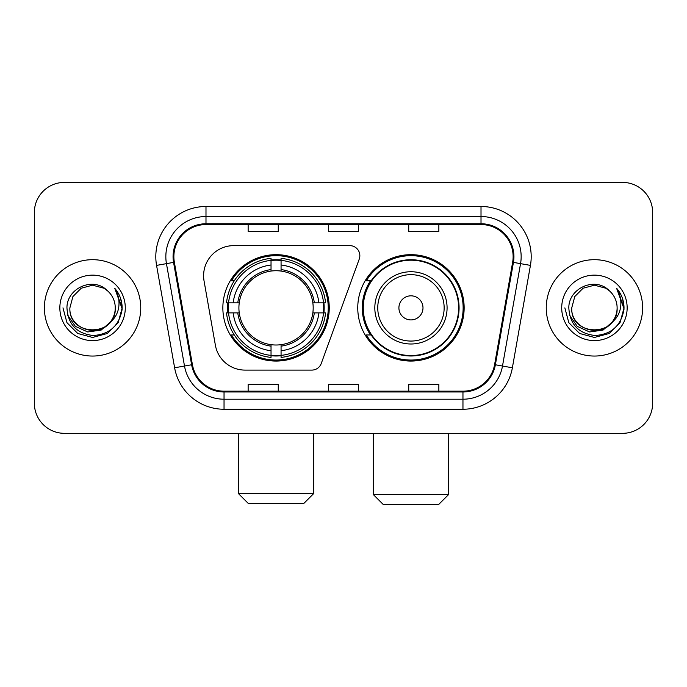 <?xml version="1.0" encoding="UTF-8"?>
<svg xmlns="http://www.w3.org/2000/svg" width="687" height="687" viewBox="0 0 687 687"><rect width="100%" height="100%" fill="white"/><g stroke="black" fill="none" stroke-linecap="round" stroke-linejoin="round"><path stroke-width="1.03" d="M203.601 275.745A30.108 30.108 0 0 0 204.056 280.974L215.383 345.218A30.108 30.108 0 0 0 245.036 370.095L311.812 370.095A10.039 10.039 0 0 0 321.25 363.492L359.241 259.102A10.039 10.039 0 0 0 349.812 245.637L233.709 245.637A30.108 30.108 0 0 0 203.601 275.745M357.755 307.87A53.2 53.2 0 0 0 410.955 361.061A53.2 53.2 0 0 0 464.146 307.87A53.2 53.2 0 0 0 410.955 254.671A53.2 53.2 0 0 0 357.755 307.87M222.854 307.87A53.2 53.2 0 0 0 276.045 361.061A53.2 53.2 0 0 0 329.245 307.87A53.2 53.2 0 0 0 276.045 254.671A53.2 53.2 0 0 0 222.854 307.87M227.629 312.886A48.683 48.683 0 0 1 227.629 302.847M370.508 334.964A48.683 48.683 0 0 1 370.508 280.768M34.35 212.515L34.35 403.226A30.108 30.108 0 0 0 64.458 433.334L622.542 433.334A30.108 30.108 0 0 0 652.65 403.226L652.65 212.515A30.108 30.108 0 0 0 622.542 182.399L64.458 182.399A30.108 30.108 0 0 0 34.35 212.515L34.35 403.226M44.389 307.87A48.176 48.176 0 0 0 92.565 356.046A48.176 48.176 0 0 0 140.749 307.87A48.176 48.176 0 0 0 92.565 259.686A48.176 48.176 0 0 0 44.389 307.87A48.176 48.176 0 0 0 92.565 356.046A48.176 48.176 0 0 0 140.749 307.87A48.176 48.176 0 0 0 92.565 259.686A48.176 48.176 0 0 0 44.389 307.87M546.251 307.87A48.176 48.176 0 0 0 594.435 356.046A48.176 48.176 0 0 0 642.611 307.87A48.176 48.176 0 0 0 594.435 259.686A48.176 48.176 0 0 0 546.251 307.87A48.176 48.176 0 0 0 594.435 356.046A48.176 48.176 0 0 0 642.611 307.87A48.176 48.176 0 0 0 594.435 259.686A48.176 48.176 0 0 0 546.251 307.87M173.871 256.68A32.117 32.117 0 0 1 205.988 224.555L481.012 224.555A32.117 32.117 0 0 1 512.639 262.254L494.588 364.634A32.117 32.117 0 0 1 462.961 391.178L224.039 391.178A32.117 32.117 0 0 1 192.412 364.634L174.361 262.254A32.117 32.117 0 0 1 173.871 256.68M173.064 256.68A32.924 32.924 0 0 0 173.562 262.391L191.621 364.771A32.924 32.924 0 0 0 224.039 391.976L462.961 391.976A32.924 32.924 0 0 0 495.379 364.771L513.438 262.391A32.924 32.924 0 0 0 481.012 223.756L205.988 223.756A32.924 32.924 0 0 0 173.064 256.68M156.567 265.388A50.185 50.185 0 0 1 205.988 206.486L481.012 206.486A50.185 50.185 0 0 1 530.433 265.388L512.382 367.777A50.185 50.185 0 0 1 462.961 409.246L224.039 409.246A50.185 50.185 0 0 1 174.618 367.777L156.567 265.388L166.452 263.645A40.147 40.147 0 0 1 205.988 216.525L481.012 216.525A40.147 40.147 0 0 1 520.548 263.645L502.498 366.034A40.147 40.147 0 0 1 462.961 399.207L224.039 399.207A40.147 40.147 0 0 1 184.502 366.034L166.452 263.645A40.147 40.147 0 0 1 165.842 256.68M622.542 182.399L64.458 182.399M64.458 433.334L622.542 433.334M652.65 403.226L652.65 212.515M495.379 364.771L502.498 366.034L520.548 263.645L530.433 265.388M328.446 224.555L328.446 231.356L358.554 231.356L358.554 224.555M248.144 224.555L248.144 231.356L278.261 231.356L278.261 224.555M408.739 224.555L408.739 231.356L438.856 231.356L438.856 224.555M358.554 391.178L358.554 384.377L328.446 384.377L328.446 391.178M278.261 391.178L278.261 384.377L248.144 384.377L248.144 391.178M438.856 391.178L438.856 384.377L408.739 384.377L408.739 391.178M109.946 322.443C97.906 338.717 68.7 328.309 69.885 307.87C68.494 337.128 116.635 337.128 115.253 307.87C116.635 337.128 68.494 337.128 69.885 307.87L72.925 296.526L81.221 288.222L92.565 285.182L103.909 288.222L107.43 290.73C93.509 276.14 66.708 288.154 66.957 307.87C67.979 324.436 76.755 333.65 93.295 335.522C109.585 334.346 119.186 325.69 122.106 309.571L122.149 307.87C122.063 300.425 119.59 293.89 114.72 288.265C118.422 294.337 119.727 300.872 118.636 307.87C117.571 313.822 114.677 318.674 109.946 322.443A22.688 22.688 0 0 0 115.253 307.87C116.635 337.128 68.494 337.128 69.885 307.87L72.925 296.526L81.221 288.222M115.253 307.87A22.688 22.688 0 0 0 107.43 290.73M111.397 321.224L101.152 330.086L87.73 331.958L75.381 326.368L67.661 315.221M59.846 307.87A32.718 32.718 0 0 0 92.565 340.589A32.718 32.718 0 0 0 125.292 307.87A32.718 32.718 0 0 0 92.565 275.143A32.718 32.718 0 0 0 59.846 307.87M114.72 288.265L122.14 308.729L120.757 298.905L122.14 308.729L120.757 298.905L122.14 308.729L114.944 288.514L122.14 308.729L114.944 288.514L122.149 307.87L118.19 322.658L107.361 333.487L92.565 337.454L77.777 333.487L66.948 322.658L62.981 307.87M114.944 288.514L122.14 308.746M303.654 503.597L248.445 503.597L238.406 493.558L313.693 493.558L303.654 503.597M281.069 355.385L281.069 357.403A49.782 49.782 0 0 0 325.578 312.886L323.56 312.886A47.781 47.781 0 0 1 281.069 355.385L281.069 350.739A43.161 43.161 0 0 0 318.914 312.886L312.843 312.886A37.141 37.141 0 0 0 281.069 271.073L281.069 260.356A47.781 47.781 0 0 1 323.56 302.847L325.578 302.847A49.782 49.782 0 0 0 281.069 258.338L281.069 260.356M228.539 312.886L226.521 312.886A49.782 49.782 0 0 0 271.03 357.403L271.03 355.385A47.781 47.781 0 0 1 228.539 312.886L233.185 312.886A43.161 43.161 0 0 0 271.03 350.739L271.03 344.668A37.141 37.141 0 0 0 312.843 312.886L314.328 312.886A38.609 38.609 0 0 1 281.069 346.145L281.069 350.739M271.03 260.356L271.03 258.338A49.782 49.782 0 0 0 226.521 302.847L228.539 302.847A47.781 47.781 0 0 1 271.03 260.356L271.03 265.002A43.161 43.161 0 0 0 233.185 302.847L239.248 302.847A37.141 37.141 0 0 0 271.03 344.668L271.03 346.145A38.609 38.609 0 0 1 237.771 312.886L233.185 312.886M228.634 312.886A47.678 47.678 0 0 1 228.634 302.847M281.069 260.459A47.678 47.678 0 0 0 271.03 260.459M323.465 302.847A47.678 47.678 0 0 1 323.465 312.886M323.56 302.847L318.914 302.847A43.161 43.161 0 0 0 281.069 265.002M318.914 312.886L323.56 312.886M271.03 350.739L271.03 355.385M312.843 302.847L318.914 302.847M281.069 344.728L281.069 346.145M271.03 344.668A37.141 37.141 0 0 1 239.248 312.886L237.771 312.886M281.069 355.282A47.678 47.678 0 0 1 271.03 355.282M233.185 302.847L228.539 302.847M271.03 271.004L271.03 265.002M281.069 271.073A37.141 37.141 0 0 0 239.248 302.847L237.771 302.847A38.609 38.609 0 0 1 271.03 269.587M281.069 271.004L281.069 269.587A38.609 38.609 0 0 1 314.328 302.847M234.284 280.768L231.442 280.768A52.195 52.195 0 0 1 328.24 307.87A52.195 52.195 0 0 1 231.442 334.964L234.284 334.964M438.555 504.602L383.346 504.602L373.307 494.563L448.594 494.563L438.555 504.602M422.994 307.87A12.048 12.048 0 0 0 410.955 295.822A12.048 12.048 0 0 0 398.907 307.87A12.048 12.048 0 0 0 410.955 319.91A12.048 12.048 0 0 0 422.994 307.87M447.082 307.87A36.136 36.136 0 0 0 410.955 271.734A36.136 36.136 0 0 0 374.819 307.87A36.136 36.136 0 0 0 410.955 343.998A36.136 36.136 0 0 0 447.082 307.87A36.136 36.136 0 0 1 410.955 343.998A36.136 36.136 0 0 1 374.819 307.87M458.624 307.87A47.678 47.678 0 0 0 410.955 260.193A47.678 47.678 0 0 0 363.277 307.87A47.678 47.678 0 0 0 410.955 355.548A47.678 47.678 0 0 0 458.624 307.87M463.141 307.87A52.195 52.195 0 0 1 366.343 334.964L371.178 334.964A48.124 48.124 0 0 0 442.789 343.955A48.124 48.124 0 0 0 442.789 271.777A48.124 48.124 0 0 0 371.178 280.768L366.343 280.768A52.195 52.195 0 0 1 463.141 307.87M617.115 307.87C618.506 337.128 570.365 337.128 571.747 307.87L574.787 296.526L583.091 288.222L594.435 285.182L605.779 288.222L609.292 290.73C595.371 276.14 568.57 288.154 568.819 307.87C569.841 324.436 578.626 333.65 595.165 335.522C611.447 334.346 621.048 325.69 623.968 309.571L624.019 307.87C623.933 300.425 621.46 293.89 616.591 288.265C620.292 294.337 621.598 300.872 620.498 307.87C619.442 313.822 616.548 318.674 611.816 322.443A22.688 22.688 0 0 0 617.115 307.87C618.506 337.128 570.365 337.128 571.747 307.87C570.365 337.128 618.506 337.128 617.115 307.87A22.688 22.688 0 0 0 609.292 290.73M611.816 322.443C599.777 338.717 570.571 328.309 571.747 307.87M613.259 321.224L603.014 330.086L589.601 331.958L577.243 326.368L569.532 315.221M561.708 307.87A32.718 32.718 0 0 0 594.435 340.589A32.718 32.718 0 0 0 627.154 307.87A32.718 32.718 0 0 0 594.435 275.143A32.718 32.718 0 0 0 561.708 307.87M616.591 288.265L624.002 308.729L622.628 298.905L624.002 308.729L622.628 298.905L624.002 308.729L616.814 288.514L624.002 308.729L616.814 288.514L624.019 307.87L620.052 322.658L609.223 333.487L594.435 337.454L579.639 333.487L568.81 322.658L564.851 307.87M616.814 288.514L624.002 308.746M481.012 206.486L481.012 223.756M166.452 263.645L173.562 262.391M224.039 409.246L224.039 391.976M462.961 391.976L462.961 409.246M174.618 367.777L191.621 364.771M513.438 262.391L520.548 263.645M205.988 206.486L205.988 223.756M502.498 366.034L512.382 367.777M281.069 344.668A37.141 37.141 0 0 0 312.843 312.886M271.03 355.729A48.124 48.124 0 0 0 281.069 355.729M323.912 312.886A48.124 48.124 0 0 0 323.912 302.847M281.069 260.004A48.124 48.124 0 0 0 271.03 260.004M444.146 307.87A33.191 33.191 0 0 0 410.955 274.671A33.191 33.191 0 0 0 377.756 307.87A33.191 33.191 0 0 0 410.955 341.061A33.191 33.191 0 0 0 444.146 307.87M313.693 433.334L313.693 493.558M238.406 433.334L238.406 493.558M448.594 433.334L448.594 494.563M373.307 433.334L373.307 494.563"/></g></svg>
